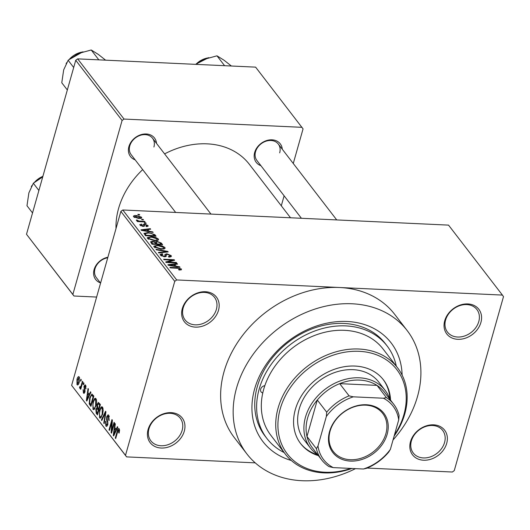 <?xml version="1.0" encoding="UTF-8"?>
<svg xmlns="http://www.w3.org/2000/svg" width="530" height="530" viewBox="0 0 530 530"><rect width="100%" height="100%" fill="white"/><g stroke="black" fill="none" stroke-linecap="round" stroke-linejoin="round"><path stroke-width="0.79" d="M410.498 441.689A20.226 16.039 -37.6 0 1 433.606 424.835A20.226 16.039 -37.6 0 1 446.697 443.371A20.226 16.039 -37.6 0 1 423.589 460.225A20.226 16.039 -37.6 0 1 410.498 441.689M444.557 442.49A18.543 14.701 142.4 0 0 442.663 430.406A18.543 14.701 142.4 0 0 425.583 426.531A18.543 14.701 142.4 0 0 411.379 440.947A18.543 14.701 142.4 0 0 413.281 453.031A18.543 14.701 142.4 0 0 430.36 456.906A18.543 14.701 142.4 0 0 444.557 442.49M148.095 429.499A20.226 16.039 -37.6 0 1 171.203 412.645A20.226 16.039 -37.6 0 1 184.288 431.182A20.226 16.039 -37.6 0 1 161.186 448.035A20.226 16.039 -37.6 0 1 148.095 429.499M182.154 430.294A18.543 14.701 142.4 0 0 180.253 418.21A18.543 14.701 142.4 0 0 163.18 414.341A18.543 14.701 142.4 0 0 148.976 428.757A18.543 14.701 142.4 0 0 150.878 440.841A18.543 14.701 142.4 0 0 167.957 444.716A18.543 14.701 142.4 0 0 182.154 430.294M182.313 308.586A20.226 16.039 -37.6 0 1 205.415 291.732A20.226 16.039 -37.6 0 1 218.506 310.269A20.226 16.039 -37.6 0 1 195.398 327.123A20.226 16.039 -37.6 0 1 182.313 308.586M216.373 309.387A18.543 14.701 142.4 0 0 214.471 297.303A18.543 14.701 142.4 0 0 197.392 293.428A18.543 14.701 142.4 0 0 183.194 307.844A18.543 14.701 142.4 0 0 185.089 319.928A18.543 14.701 142.4 0 0 202.169 323.803A18.543 14.701 142.4 0 0 216.373 309.387M444.716 320.776A20.226 16.039 -37.6 0 1 467.818 303.928A20.226 16.039 -37.6 0 1 480.909 322.459A20.226 16.039 -37.6 0 1 457.807 339.313A20.226 16.039 -37.6 0 1 444.716 320.776M478.775 321.577A18.543 14.701 142.4 0 0 476.874 309.493A18.543 14.701 142.4 0 0 459.795 305.618A18.543 14.701 142.4 0 0 445.598 320.034A18.543 14.701 142.4 0 0 447.499 332.118A18.543 14.701 142.4 0 0 464.572 335.993A18.543 14.701 142.4 0 0 478.775 321.577M260.926 165.691A15.171 12.031 -37.6 0 1 254.672 152.468A15.171 12.031 -37.6 0 1 269.631 139.913A15.171 12.031 -37.6 0 1 282.291 149.241M279.681 152.845A13.482 10.693 142.4 0 0 278.303 144.061A13.482 10.693 142.4 0 0 265.881 141.238A13.482 10.693 142.4 0 0 255.553 151.726A13.482 10.693 142.4 0 0 256.937 160.517L301.424 218.287M100.355 282.828A15.171 12.031 -37.6 0 1 94.101 269.604A15.171 12.031 -37.6 0 1 107.895 257.229M107.742 257.772A13.482 10.693 142.4 0 0 94.983 268.856A13.482 10.693 142.4 0 0 96.367 277.647L100.574 283.106M135.15 159.848A15.171 12.031 -37.6 0 1 128.903 146.624A15.171 12.031 -37.6 0 1 143.862 134.07A15.171 12.031 -37.6 0 1 156.516 143.398M153.912 147.002A13.482 10.693 142.4 0 0 152.527 138.217A13.482 10.693 142.4 0 0 140.112 135.395A13.482 10.693 142.4 0 0 129.784 145.882A13.482 10.693 142.4 0 0 131.162 154.667L175.655 212.444M291.281 460.471A80.904 64.163 -37.6 0 1 254.645 388.887A80.904 64.163 -37.6 0 1 336.325 321.736A80.904 64.163 -37.6 0 1 402.118 375.108M396.294 366.164A75.843 60.148 142.4 0 0 387.125 345.971L385.244 343.526A75.843 60.148 142.4 0 0 315.383 327.673A75.843 60.148 142.4 0 0 257.288 386.655A75.843 60.148 142.4 0 0 265.06 436.084L266.941 438.529A75.843 60.148 142.4 0 0 284.12 452.547M393.035 439.946A101.131 80.202 142.4 0 0 417.514 396.453A101.131 80.202 142.4 0 0 407.153 330.541A101.131 80.202 142.4 0 0 314.005 309.407A101.131 80.202 142.4 0 0 236.546 388.046A101.131 80.202 142.4 0 0 246.907 453.952A101.131 80.202 142.4 0 0 355.504 468.639M367.111 468.056L452.342 472.018L454.263 470.613L503.5 296.621L502.407 295.077L339.538 287.505A101.131 80.202 142.4 0 0 224.018 371.775A101.131 80.202 142.4 0 0 234.379 437.681L246.907 453.952M142.669 169.613A77.532 61.487 142.4 0 0 118.587 208.442A77.532 61.487 142.4 0 0 116.01 228.543M255.241 462.862L126.597 456.886L71.63 385.383L120.866 211.39L122.794 209.986L176.669 279.939L174.741 281.344L120.866 211.39M141.252 218.188L141.543 217.167C141.855 218.188 140.9 218.612 138.674 218.426L133.586 216.797C133.262 215.783 134.196 215.365 136.376 215.538L141.543 217.167L141.722 217.744M133.586 216.797L133.414 216.22M144.677 221.414L145.074 221.931L137.403 221.573L136.998 221.056L138.224 221.109L136.389 220.434L136.422 219.957L139.059 221.056L144.677 221.414L144.538 221.904M140.006 225.131L141.278 224.038L141.815 224.561L141.093 225.164L142.543 225.879L143.047 225.74L143.007 224.481L144.498 224.11L147.943 225.482L148.155 226.085L146.446 226.628L145.916 226.105L146.817 225.396L145.088 224.64L144.498 224.74L144.485 225.959L143.1 226.403L140.006 225.131L139.801 224.515M146.711 226.615L146.817 225.396M144.498 224.74L144.173 226.27M140.715 225.74L140.973 224.826L140.9 225.846M143.067 225.701L143.034 225.17M143.961 233.452L148.055 232.478L154.899 234.684L156.072 236.201L145.511 235.711L143.974 233.266M154.886 242.462L155.025 241.971L157.072 241.382L161.385 243.104L162.617 244.708L152.064 244.217L150.527 241.852L152.382 241.309L155.045 241.885M167.778 251.412L168.169 251.916L158.795 252.962L158.384 252.426L166.764 251.637L156.39 249.835L155.972 249.292L167.778 251.412L167.619 251.975M176.285 262.456L176.682 262.973L166.129 262.482L165.704 261.926L172.482 260.137L164.022 259.746L163.624 259.23L174.178 259.72L174.608 260.27L167.838 262.058L176.285 262.456L176.145 262.946M181.366 269.81L179.054 269.995L178.517 269.472L180.233 268.948L179.007 268.352L170.282 267.882L169.885 267.358L177.053 267.696L181.485 269.028L181.253 269.849M180.081 270.008L180.233 268.948M502.407 295.077L448.532 225.118L122.794 209.986M407.153 330.541L394.625 314.277A101.131 80.202 142.4 0 0 339.538 287.505L176.669 279.939M179.624 266.789L180.048 267.332L168.275 265.272L167.858 264.722L177.139 263.562L177.557 264.106L174.748 264.404L176.126 266.199L179.624 266.789L179.498 267.239M164.903 254.48L166.811 253.81L171.117 255.566L171.395 256.394L168.871 257.116L168.335 256.593L170.031 256.063L169.845 255.467L167.228 254.334L166.142 254.685L166.248 256.209L164.386 256.765L160.358 255.162L160.106 254.393L162.312 253.744L162.849 254.274L161.577 255.202L164.022 256.248L164.969 256.136L164.923 254.4M161.074 255.811L161.398 254.672L161.358 255.977M164.79 256.772L165.049 255.354M164.353 248.855L161.127 249.199L154.031 246.94L153.799 246.172L157.92 245.198L162.107 245.894L164.863 247.45L165.102 248.225L164.353 248.855M157.801 240.355L154.575 240.693L147.479 238.44L147.247 237.665L151.368 236.698L155.555 237.387L158.311 238.944L158.549 239.726L157.801 240.355M152.746 231.888L153.163 232.431L141.397 230.365L140.973 229.821L150.262 228.662L150.679 229.198L147.87 229.503L149.248 231.292L152.746 231.888L152.62 232.332M145.816 222.891L146.214 223.408L144.71 223.335L144.312 222.819L145.816 222.891L145.677 223.382M143.087 219.34L143.484 219.857L141.974 219.791L141.576 219.274L143.087 219.34L142.948 219.837M139.324 214.458L139.721 214.981L138.217 214.908L137.82 214.392L139.324 214.458L139.185 214.955M80.434 380.686L80.852 379.215L81.249 379.732L80.832 381.202L80.434 380.686L80.971 380.712M80.209 386.993L80.838 386.608L82.448 381.282L82.846 381.799L80.719 389.305L80.322 388.788L80.659 387.589L79.811 388.304L79.546 387.41L79.964 386.489L80.381 387.099L81.335 387.139M83.17 384.237L83.588 382.759L83.985 383.276L83.568 384.753L83.17 384.237L83.707 384.263M86.059 386.284L84.416 386.714L84.932 392.034L83.429 393.008L83.111 389.663L83.72 391.915L84.495 391.67L83.965 386.383L85.065 384.84L85.615 385.211L85.906 388.887L84.946 386.012L86.012 386.065M83.952 393.366L83.429 393.008L84.475 393.055M83.72 391.915L85.019 391.69M89.298 394.393L90.517 391.756L90.935 392.299L86.801 401.051L86.383 400.501L88.026 388.53L88.444 389.073L87.92 392.604L89.298 394.393L89.928 394.426M95.983 398.673L96.672 401.78L96.062 405.828L93.658 409.69L92.982 409.259L92.949 401.965L94.393 398.772L95.301 398.242L95.983 398.673M102.535 407.179L103.218 410.286L102.608 414.334L100.21 418.197L99.534 417.766L99.501 410.465L100.945 407.272L101.846 406.742L102.535 407.179M119.151 428.763L119.575 430.3L119.104 433.096L118.667 432.712L118.793 429.943L118.144 430.168L115.692 438.562L115.295 438.045L117.276 431.036C117.706 429.028 118.336 428.273 119.151 428.763L118.694 428.459M119.561 429.976L118.144 430.168M71.63 385.383L125.504 455.336L174.741 281.344M116.176 429.3L117.395 426.663L117.812 427.207L113.678 435.951L113.261 435.408L114.911 423.43L115.328 423.974L114.798 427.505L116.176 429.3L116.812 429.326M111.717 430.585L114.056 422.324L114.453 422.841L111.532 433.162L111.108 432.613L111.77 422.152L109.425 430.426L109.028 429.909L111.949 419.588L112.373 420.144L111.717 430.585L112.254 430.612M109.332 416.5L107.1 417.176L107.795 424.629L106.503 426.411L105.861 425.981L105.536 421.343L105.967 421.721L106.192 424.762L107.404 424.073L107.577 422.86L106.609 419.919L106.696 416.679L108.074 414.818L108.789 415.301L109.12 420.502L108.683 420.118L108.411 416.461L107.908 416.11L109.24 416.176M106.192 424.762L107.636 425.133M101.376 419.979L105.549 411.28L105.94 411.783L104.198 423.642L103.787 423.106L105.43 412.771L101.793 420.515L101.376 419.979L102.038 420.005M97.083 404.43L98.408 402.422L100.389 404.575L97.467 414.897L96.228 413.287L95.864 409.273L96.91 407.669L97.083 404.43L97.639 404.456M89.683 397.811L91.882 394.002L93.836 396.069L90.915 406.391L89.225 403.933L89.683 397.811L90.232 397.838M76.976 379.42C77.513 377.168 78.255 376.326 79.209 376.896L79.222 382.223C78.692 384.429 77.956 385.244 77.009 384.674L76.976 379.42L77.526 379.447M78.698 376.572L79.209 376.896M77.519 384.999L77.009 384.674L78.089 384.72M293.269 163.492L303.061 128.876L255.612 67.138L77.658 58.87L124.02 119.058L122.092 120.462L75.737 60.274L77.658 58.87M301.967 127.326L124.02 119.058M96.626 297.058L73.948 296.005L26.5 234.267L75.737 60.274M26.5 234.267L72.855 294.461L122.092 120.462M281.298 205.792L284.12 195.808M290.526 217.777L249.385 164.36A77.532 61.487 142.4 0 0 164.598 153.886M72.855 294.461L73.948 296.005M125.504 455.336L126.597 456.886M119.204 432.738L118.667 432.712M115.832 438.072L115.295 438.045M113.924 435.435L113.261 435.408M114.48 432.851L115.706 430.327L114.593 428.889L113.745 434.567L114.48 432.851L115.129 432.877M116.322 430.36L115.706 430.327M114.321 434.593L113.745 434.567M115.911 428.949L114.593 428.889M111.684 432.639L111.108 432.613M112.247 422.171L111.77 422.152M109.564 429.936L109.028 429.909M109.213 420.138L108.683 420.118M107.146 426.041L105.861 425.981M107.928 424.099L107.404 424.073M108.06 422.88L107.577 422.86M107.358 419.959L106.609 419.919M107.265 416.706L106.696 416.679M104.278 423.132L103.787 423.106M105.795 412.791L105.43 412.771M100.985 417.832L99.534 417.766M100.044 410.492L99.501 410.465M102.654 407.351L100.945 407.272M103.065 408.431L102.191 408.392C101.21 407.842 100.442 408.716 99.892 411.015L99.395 413.566L99.872 416.553L101.627 416.944M99.872 416.553C100.885 417.11 101.661 416.189 102.217 413.798L102.191 408.392L101.694 408.067L102.986 408.126M102.747 413.824L102.217 413.798M97.898 413.367L96.228 413.287M96.414 409.299L95.864 409.273M97.719 407.702L96.91 407.669M97.944 413.201L97.407 413.175L98.282 410.094L96.977 408.65L98.494 408.723M98.819 410.114L98.282 410.094M98.514 408.743L97.089 408.676L96.314 409.617L96.712 412.274L97.407 413.175M98.62 408.882L99.647 405.264L98.269 403.754L99.806 403.82L98.355 403.761L97.48 404.933L97.838 407.861L99.163 408.908M100.183 405.291L99.647 405.264M100.117 404.231L98.799 404.165M94.433 409.326L92.982 409.259M93.499 401.985L92.949 401.965M96.102 398.851L94.393 398.772M96.513 399.925L95.645 399.885C94.658 399.342 93.889 400.216 93.34 402.508L92.849 405.066L93.32 408.054L95.075 408.438M93.32 408.054C94.333 408.603 95.115 407.689 95.665 405.298L95.645 399.885L95.142 399.567L96.433 399.627M96.195 405.317L95.665 405.298M90.332 403.986L89.225 403.933M90.862 404.668L93.095 396.758L91.71 395.327L90.955 396.029L90.08 398.348L89.643 402.813L90.862 404.668L91.398 404.695M93.638 396.784L93.095 396.758M93.697 395.89L92.379 395.83M87.039 400.534L86.383 400.501M87.602 397.944L88.821 395.426L87.715 393.982L86.867 399.66L87.602 397.944L88.252 397.977M89.444 395.453L88.821 395.426M87.443 399.686L86.867 399.66M89.033 394.048L87.715 393.982M85.973 388.523L85.469 388.503M85.125 390.908L84.542 390.882M84.522 386.41L83.965 386.383M80.865 388.815L80.322 388.788M81.203 387.615L80.659 387.589M81.236 387.49L79.546 387.41M81.474 386.642L80.838 386.608M81.885 385.197L81.348 385.177M79.639 377.989L78.897 377.956L77.4 379.864L77.327 383.614L78.652 383.839M77.327 383.614L78.824 381.713L78.619 377.784L79.606 377.83M79.354 381.739L78.824 381.713M176.967 264.165L177.139 263.562M174.43 265.537L174.748 264.404M176.006 266.623L176.126 266.199M171.316 265.338L174.761 265.967L173.648 264.523L169.136 265.007L171.316 265.338L171.19 265.782M174.642 266.385L174.761 265.967M169.024 265.397L169.136 265.007M172.27 260.892L172.482 260.137M173.972 260.442L174.178 259.72M167.699 262.555L167.838 262.058M170.726 256.944L171.117 255.566M162.153 254.301L162.312 253.744M163.889 256.725L164.022 256.248M166.659 254.354L166.811 253.81M166.639 252.088L166.764 251.637M157.781 245.701L157.92 245.198M161.975 246.37L162.107 245.894M164.479 248.802L164.863 247.45M154.767 247.603L155.098 246.423L155.257 246.993L160.742 248.683C162.968 248.855 163.929 248.424 163.631 247.397L158.284 245.715L156.072 245.827L155.038 247.768M160.603 249.173L160.742 248.683M163.485 249.093L163.631 247.397M152.223 241.872L152.382 241.309M156.92 241.905L157.072 241.382M152.898 243.754L156.052 243.899L154.78 242.382L152.951 241.832L151.825 242.124L152.759 244.25M155.913 244.396L156.052 243.899M157.284 243.959L160.987 244.131L159.596 242.488L157.476 241.899L156.191 242.25L157.145 244.449M160.848 244.621L160.987 244.131M156.085 244.403L156.496 242.939M151.229 237.195L151.368 236.698M155.422 237.864L155.555 237.387M157.933 240.295L158.311 238.944M148.214 239.096L148.546 237.924L148.711 238.493L154.19 240.176C156.416 240.348 157.383 239.918 157.079 238.891L151.739 237.215L149.52 237.321L148.493 239.269M154.058 240.666L154.19 240.176M156.933 240.587L157.079 238.891M154.495 236.128L154.899 234.684M147.916 232.975L148.055 232.478M146.346 235.254L154.435 235.625L153.72 234.697L151.176 233.319L148.44 232.995L145.286 233.604L146.207 235.744M154.296 236.122L154.435 235.625M145.319 235.466L145.644 234.333M144.909 234.929L145.293 233.558L144.909 234.929M150.089 229.265L150.262 228.662M147.552 230.63L147.87 229.503M149.129 231.723L149.248 231.292M144.438 230.437L147.883 231.06L146.77 229.623L142.252 230.106L144.438 230.437L144.312 230.875M147.764 231.484L147.883 231.06M142.146 230.497L142.252 230.106M147.665 226.469L147.943 225.482M144.054 226.317L144.438 224.945M141.099 224.68L141.278 224.038M142.411 226.33L142.543 225.879M143.862 226.363L144.498 224.11M138.085 221.606L138.224 221.109M137.416 220.917L137.634 220.155M137.654 220.983L137.78 220.526M138.893 221.639L139.059 221.056M140.556 221.719L140.702 221.229M136.23 216.041L136.376 215.538M134.335 217.413L134.594 216.505L138.27 217.903L140.437 217.101L136.846 216.054L134.7 216.863L134.514 217.512M138.138 218.393L138.27 217.903M140.271 218.406L140.437 217.101M397.526 367.76L383.117 349.058A70.788 56.14 142.4 0 0 319.828 333.642A70.788 56.14 142.4 0 0 264.828 385.681A4.213 3.339 142.4 0 0 260.674 389.166A4.213 3.339 142.4 0 0 261.111 391.908A4.213 3.339 142.4 0 0 262.774 392.942A70.788 56.14 142.4 0 0 270.949 435.441L285.352 454.15A70.788 56.14 -37.6 0 1 278.104 408.014A70.788 56.14 -37.6 0 1 332.323 352.967A70.788 56.14 -37.6 0 1 397.526 367.76A70.788 56.14 -37.6 0 1 404.781 413.897A70.788 56.14 -37.6 0 1 394.101 436.17M390.544 400.137A52.251 41.439 142.4 0 0 383.462 379.891A52.251 41.439 142.4 0 0 335.338 368.966A52.251 41.439 142.4 0 0 295.316 409.597A52.251 41.439 142.4 0 0 300.669 443.65A52.251 41.439 142.4 0 0 318.437 455.667M300.358 443.239A52.251 41.439 142.4 0 0 317.808 454.853M394.452 434.944A69.105 54.802 142.4 0 0 403.9 414.645A69.105 54.802 142.4 0 0 359.174 351.317A69.105 54.802 142.4 0 0 280.238 408.895A69.105 54.802 142.4 0 0 350.833 468.427M264.828 385.681A70.788 56.14 142.4 0 0 263.695 389.305A70.788 56.14 142.4 0 0 262.774 392.942M387.125 345.971A75.843 60.148 142.4 0 0 317.265 330.117A75.843 60.148 142.4 0 0 259.17 389.093A75.843 60.148 142.4 0 0 266.941 438.529M317.695 454.714A47.196 37.425 -37.6 0 1 310.315 447.89L304.048 439.754A47.196 37.425 -37.6 0 1 299.212 408.994A47.196 37.425 -37.6 0 1 335.364 372.298A47.196 37.425 -37.6 0 1 378.831 382.163L385.098 390.299A47.196 37.425 -37.6 0 1 389.808 399.176M351.92 468.474A70.788 56.14 -37.6 0 1 285.352 454.15M389.914 399.322A52.251 41.439 142.4 0 0 383.144 379.487M366.323 404.754A32.191 25.533 -37.6 0 1 387.158 434.255A32.191 25.533 -37.6 0 1 350.383 461.08A32.191 25.533 -37.6 0 1 329.547 431.579A32.191 25.533 -37.6 0 1 366.323 404.754M350.257 459.709A31.184 24.731 142.4 0 0 381.09 443.663A31.184 24.731 142.4 0 0 382.68 413.407A31.184 24.731 142.4 0 0 365.7 405.152A31.184 24.731 142.4 0 0 334.867 421.204A31.184 24.731 142.4 0 0 333.277 451.454A31.184 24.731 142.4 0 0 350.257 459.709M383.448 398.229L386.397 397.586A45.507 36.093 -37.6 0 1 393.783 404.337L384.389 392.14A45.507 36.093 142.4 0 0 377.002 385.383A45.507 36.093 142.4 0 0 359.598 380.089A45.507 36.093 142.4 0 0 339.69 383.647A45.507 36.093 142.4 0 0 317.298 399.984A45.507 36.093 142.4 0 0 306.976 436.462A45.507 36.093 142.4 0 0 312.276 447.671L321.67 459.874A45.507 36.093 -37.6 0 1 316.37 448.665L317.987 445.982A43.824 34.755 142.4 0 0 333.257 467.606L363.421 469.01A43.824 34.755 142.4 0 0 390.378 449.347L398.719 419.853A43.824 34.755 142.4 0 0 383.448 398.229L353.285 396.831A43.824 34.755 142.4 0 0 326.334 416.494L317.987 445.982M310.315 447.89A47.196 37.425 -37.6 0 1 312.726 402.098A47.196 37.425 -37.6 0 1 359.386 377.804A47.196 37.425 -37.6 0 1 385.098 390.299M386.397 397.586L377.002 385.383L339.69 383.647L349.091 395.85L353.285 396.831M326.334 416.494L326.699 412.188L317.298 399.984L306.976 436.462L316.37 448.665M390.378 449.347L388.762 452.024A45.507 36.093 -37.6 0 1 366.369 468.361L363.421 469.01M333.257 467.606L329.057 466.625A45.507 36.093 -37.6 0 1 321.67 459.874M393.783 404.337A45.507 36.093 -37.6 0 1 399.083 415.546L398.719 419.853M326.699 412.188A45.507 36.093 -37.6 0 1 349.091 395.85M38.889 190.475L33.344 183.267L42.744 176.848M32.535 212.947L26.984 205.739L28.885 192.847L33.344 183.267M224.594 65.694L216.995 55.829L224.077 60.248L231.378 66.011M195.994 64.362L204.176 59.32L216.995 55.829M98.825 59.85L91.226 49.986L98.308 54.404L105.609 60.168M73.69 67.502L68.138 60.294L78.4 53.477L91.226 49.986M67.33 89.974L61.778 82.766L63.679 69.867L68.138 60.294M117.819 431.062L117.276 431.036M107.875 421.39L107.146 421.357M105.523 414.619L105.126 414.606M99.084 409.193L97.533 409.12M91.306 405.013L89.802 404.94M85.058 389.901L84.204 389.861M176.914 268.187L177.053 267.696M165.943 256.54L166.228 255.526M165.121 252.253L165.261 251.763M160.948 244.628L161.385 243.104M151.885 243.985L152.203 242.853M42.89 176.331A18.543 14.701 142.4 0 0 34.748 182.048M207.793 57.929A18.543 14.701 142.4 0 0 195.848 64.355M82.017 52.079A18.543 14.701 142.4 0 0 69.543 59.075M118.568 429.797L119.548 429.843M91.71 395.327L93.32 395.4M84.078 392.18L84.879 392.22M170.031 256.063L169.732 257.11M166.142 254.685L165.579 256.679M165.102 255.957L164.876 256.772M151.825 242.124L151.461 243.429M156.191 242.25L155.813 243.588M144.451 224.819L144.028 226.323M278.303 144.061L336.729 219.923M210.953 214.08L152.527 138.217M31.31 186.653L31.899 185.573M33.734 182.923L42.963 176.099M195.577 64.349L208.707 57.631M66.111 63.679L66.701 62.6M68.529 59.943L82.932 51.788"/></g></svg>

